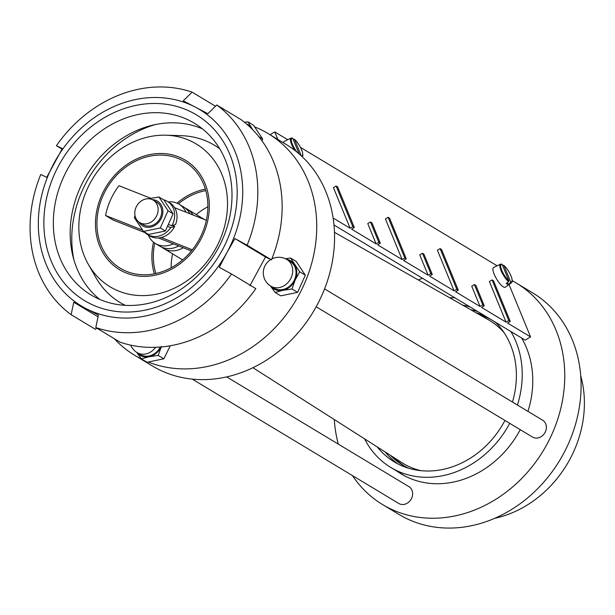 <?xml version="1.0" encoding="UTF-8"?>
<svg xmlns="http://www.w3.org/2000/svg" width="615" height="615" viewBox="0 0 615 615"><rect width="100%" height="100%" fill="white"/><g stroke="black" fill="none" stroke-linecap="round" stroke-linejoin="round"><path stroke-width="0.92" d="M299.151 153.927L292.748 138.344L292.033 138.091M294.531 139.421L301.281 155.833A10.117 2.852 -120.8 0 0 301.604 149.852A10.117 2.852 -120.8 0 0 294.531 139.421L293.809 139.159L294.531 139.421M293.209 139.459L293.809 139.159M283.507 142.841A11.462 3.236 -120.8 0 1 284.199 141.388L291.072 138.098A10.77 3.037 59.2 0 0 294.8 150.36M502.601 265.549L503.923 265.503L510.673 281.924L510.404 282.769L508.021 284.468A11.032 3.113 -120.8 0 1 506.237 283.392L508.62 281.693L508.889 280.847L502.14 264.435L501.425 264.173M503.208 265.25L503.923 265.503A10.117 2.852 -120.8 0 1 510.996 275.943A10.117 2.852 -120.8 0 1 510.673 281.924M508.021 284.468L507.275 282.654M510.404 282.769A10.77 3.037 59.2 0 0 511.496 282.677L505.33 287.167A11.462 3.236 -120.8 0 1 496.613 279.018A11.462 3.236 -120.8 0 1 493.591 267.479L500.464 264.181A10.77 3.037 59.2 0 0 501.579 271.784A10.77 3.037 59.2 0 0 508.62 281.693M154.365 273.836A62.238 52.805 121.1 0 1 153.504 242.164M176.982 203.165A62.238 52.805 121.1 0 1 205.379 189.12M205.81 190.596A60.601 51.414 -58.9 0 0 178.388 203.834M154.749 243.094A60.601 51.414 -58.9 0 0 155.872 273.521M207.87 206.794A60.601 51.414 -58.9 0 0 196.223 214.558M172.569 253.841A60.601 51.414 -58.9 0 0 171.155 267.763M480.146 315.072A85.17 72.263 121.1 0 1 490.67 319.354M404.386 466.039A85.17 72.263 121.1 0 1 394.23 457.76M475.956 312.697A85.17 72.263 121.1 0 1 486.957 317.117M493.668 321.161A85.17 72.263 121.1 0 1 496.459 323.206M409.044 468.369A85.17 72.263 121.1 0 1 402.51 464.948A85.17 72.263 121.1 0 1 390.171 455.169M470.79 309.768A86.807 73.654 121.1 0 1 477.663 311.521M398.028 463.987A86.807 73.654 121.1 0 1 385.159 451.979M462.695 305.163A86.807 73.654 121.1 0 1 470.237 307.046M495.536 322.283A86.807 73.654 121.1 0 1 512.472 402.041M504.961 420.468A86.807 73.654 121.1 0 1 394.238 461.88A86.807 73.654 121.1 0 1 377.303 446.974M449.603 297.721A93.357 79.212 121.1 0 1 454.892 297.814M510.88 331.523A93.357 79.212 121.1 0 1 517.438 405.031M509.735 423.335A93.357 79.212 121.1 0 1 390.863 467.492A93.357 79.212 121.1 0 1 364.603 438.879M136.699 352.349A16.374 13.899 -58.9 0 0 149.145 356.738L141.388 358.876L136.638 352.31M161.43 346.406L158.224 355.409L149.145 356.738A16.374 13.899 -58.9 0 0 161.161 346.975M141.388 358.876L147.016 362.266L163.851 358.791L170.286 345.768M163.851 358.791L158.224 355.409M160.346 347.045A15.559 13.199 121.1 0 1 142.096 355.424A15.559 13.199 121.1 0 1 140.428 354.601L137.084 352.595A15.559 13.199 -58.9 0 0 138.752 353.417A15.559 13.199 -58.9 0 0 155.603 347.321M324.566 288.896L542.691 420.245A9.825 8.341 121.1 0 1 544.767 432.96A9.825 8.341 121.1 0 1 532.559 437.08L316.171 306.785M397.236 471.336A93.518 79.35 -58.9 0 0 401.172 473.896A93.518 79.35 -58.9 0 0 411.181 478.847A93.518 79.35 -58.9 0 0 520.252 429.67M527.954 411.366A93.518 79.35 -58.9 0 0 521.566 337.958M352.464 475.595A129.388 109.785 -58.9 0 0 382.668 504.623A129.388 109.785 -58.9 0 0 396.521 511.472A129.388 109.785 -58.9 0 0 547.927 442.477A129.388 109.785 -58.9 0 0 516.162 282.938A129.388 109.785 -58.9 0 0 512.257 280.717M422.405 278.249A129.388 109.785 -58.9 0 0 418.385 279.986M334.322 419.584A129.388 109.785 -58.9 0 0 338.312 444.13M226.697 376.918L408.952 486.665A9.825 8.341 121.1 0 1 411.028 499.388A9.825 8.341 121.1 0 1 398.82 503.501L192.272 379.132M382.668 504.623L399.004 514.463A129.388 109.785 -58.9 0 0 412.857 521.305A129.388 109.785 -58.9 0 0 564.255 452.317A129.388 109.785 -58.9 0 0 532.498 292.771L516.162 282.938M580.691 375.665A106.456 90.328 121.1 0 1 494.814 518.284M144.141 223.945A13.1 11.116 -58.9 0 0 157.179 214.643A13.1 11.116 -58.9 0 0 153.22 200.129A13.1 11.116 -58.9 0 0 136.937 205.618A13.1 11.116 -58.9 0 0 139.697 222.576A13.1 11.116 -58.9 0 0 144.141 223.945M148.315 235.03A22.932 19.457 -58.9 0 0 155.426 243.517A22.932 19.457 -58.9 0 0 163.198 245.9A22.932 19.457 -58.9 0 0 173.269 243.801L158.486 237.951M155.426 243.517L159.877 246.2A22.932 19.457 -58.9 0 0 167.657 248.583A22.932 19.457 -58.9 0 0 178.734 245.962M189.881 213.743A22.932 19.457 -58.9 0 0 183.531 206.917L179.08 204.234A22.932 19.457 -58.9 0 0 168.249 201.92M185.968 212.198A22.932 19.457 -58.9 0 0 179.08 204.234M161.806 247.199A22.932 19.457 -58.9 0 0 163.59 248.437A22.932 19.457 -58.9 0 0 171.37 250.82A22.932 19.457 -58.9 0 0 183.239 247.745M193.041 214.996A22.932 19.457 -58.9 0 0 187.244 209.146A22.932 19.457 -58.9 0 0 185.315 208.154M178.511 156.833A63.875 54.197 121.1 0 1 183.155 261.306A63.875 54.197 121.1 0 1 95.533 226.658A63.875 54.197 121.1 0 1 178.511 156.833M177.843 158.324A62.238 52.805 121.1 0 1 184.508 161.614A62.238 52.805 121.1 0 1 197.638 242.172A62.238 52.805 121.1 0 1 120.294 268.248A62.238 52.805 121.1 0 1 105.019 191.511A62.238 52.805 121.1 0 1 177.843 158.324M144.986 232.616L112.999 219.97L105.572 215.496A62.238 52.805 121.1 0 1 118.964 185.699L150.575 198.199M254.81 126.959A129.388 109.785 121.1 0 1 268.155 133.601L285.975 144.333A129.388 109.785 121.1 0 1 313.273 311.805A129.388 109.785 121.1 0 1 152.482 366.017L134.662 355.286A129.388 109.785 121.1 0 1 114.206 338.634M268.155 133.601A129.388 109.785 121.1 0 1 299.897 293.171A129.388 109.785 121.1 0 1 148.453 362.112M142.18 359.352A129.388 109.785 121.1 0 1 134.662 355.286M165.981 135.2A83.402 70.763 121.1 0 1 187.268 139.536A83.402 70.763 121.1 0 1 206.602 262.274A83.402 70.763 121.1 0 1 88.283 264.235A83.402 70.763 121.1 0 1 92.558 178.896A83.402 70.763 121.1 0 1 165.981 135.2L181.333 135.677A91.72 77.821 121.1 0 1 204.741 140.451A91.72 77.821 121.1 0 1 219.655 148.699M125.322 305.363A91.72 77.821 121.1 0 1 95.886 277.58L88.283 264.235M206.363 220.262L174.645 207.716A19.326 16.397 121.1 0 1 175.536 224.49L171.869 225.79A19.326 16.397 121.1 0 0 167.418 201.42A19.326 16.397 121.1 0 0 163.628 199.837M191.411 250.974L173.269 243.801M172.569 225.567L174.683 226.405A19.326 16.397 121.1 0 1 161.253 237.513L192.349 249.813M105.572 215.496L142.465 230.087M216.764 105.004L207.885 113.706L195.255 107.087A114.644 97.278 121.1 0 1 226.812 252.788L234.938 238.589L247.13 245.201A127.751 108.394 121.1 0 0 216.764 105.004L241.088 119.656A127.751 108.394 121.1 0 1 271.453 259.853L265.511 257.001L249.875 285.767M247.13 245.201L271.453 259.853M231.494 273.967A127.751 108.394 121.1 0 1 95.794 327.541L120.117 342.194A127.751 108.394 121.1 0 0 255.817 288.62L231.494 273.967L219.301 267.356L226.812 252.788A114.644 97.278 121.1 0 1 85.785 308.469A114.644 97.278 121.1 0 1 54.228 162.767A114.644 97.278 121.1 0 1 195.255 107.087L183.232 100.845L192.111 92.142L215.504 106.234M222.13 250.351A108.424 91.996 121.1 0 1 54.889 268.963A108.424 91.996 121.1 0 1 144.54 104.027A108.424 91.996 121.1 0 1 222.13 250.351M218.102 248.422A100.214 85.031 121.1 0 1 90.966 294.923A100.214 85.031 121.1 0 1 69.818 165.204A100.214 85.031 121.1 0 1 194.363 123.215A100.214 85.031 121.1 0 1 218.102 248.422M99.738 299.42A100.214 85.031 121.1 0 1 86.661 175.344A100.214 85.031 121.1 0 1 202.435 128.866M73.9 259.799A107.11 90.882 121.1 0 1 155.334 124.561M234.938 238.589L265.511 257.001M96.716 328.103L95.463 329.332L71.132 314.68A127.751 108.394 121.1 0 1 40.767 174.483L46.709 177.335L62.353 148.569L56.403 145.717A127.751 108.394 121.1 0 1 192.111 92.142M62.03 149.099L56.403 145.717M71.132 314.68L73.762 302.219L85.785 308.469L98.415 315.08L95.794 327.541M73.762 302.219L98.046 316.84M333.976 224.998L525.172 340.126L530.568 336.912L507.552 323.052L510.25 321.437L493.545 280.801L492.062 279.91L508.766 320.546L510.25 321.437M333.115 218.01L350.135 228.257L352.833 226.651L354.317 227.542L351.619 229.157L376.126 243.909L378.825 242.302L380.308 243.194L377.61 244.801L402.11 259.561L404.808 257.946L406.292 258.846L403.594 260.453L428.102 275.205L430.8 273.598L432.284 274.49L429.585 276.104L454.093 290.857L456.791 289.25L458.275 290.142L455.577 291.748L480.077 306.508L482.775 304.894L484.259 305.793L481.56 307.4L506.068 322.152L508.766 320.546M509.02 284.484L530.568 336.912M270.046 134.739L274.774 131.917L287.712 139.705M300.489 147.4L497.105 265.795M277.872 139.451L274.774 131.917M376.126 243.909L367.77 223.591L370.468 221.984L378.825 242.302M402.11 259.561L385.413 218.925L388.111 217.31L404.808 257.946M428.102 275.205L419.753 254.887L422.451 253.28L430.8 273.598M454.093 290.857L437.388 250.22L440.086 248.614L456.791 289.25M480.077 306.508L471.728 286.19L474.426 284.576L482.775 304.894M506.068 322.152L489.363 281.516L492.062 279.91M350.135 228.257L333.43 187.621L336.128 186.014L352.833 226.651M406.292 258.846L389.595 218.21L388.111 217.31M354.317 227.542L337.62 186.906L336.128 186.014M458.275 290.142L441.57 249.506L440.086 248.614M432.284 274.49L423.935 254.172L422.451 253.28M484.259 305.793L475.91 285.475L474.426 284.576M380.308 243.194L371.96 222.876L370.468 221.984M139.697 222.576L143.264 224.729A13.1 11.116 -58.9 0 0 147.708 226.089A13.1 11.116 -58.9 0 0 160.746 216.788A13.1 11.116 -58.9 0 0 156.787 202.274L153.22 200.129M167.418 201.42L169.794 202.85A19.326 16.397 121.1 0 1 174.645 207.716M161.253 237.513A19.326 16.397 121.1 0 1 149.852 235.96L147.477 234.53A19.326 16.397 121.1 0 1 144.31 231.917M174.683 226.405L170.747 227.596A19.326 16.397 121.1 0 1 147.477 234.53M169.017 224.667L171.869 225.79M170.747 227.596L168.049 226.528M160.307 227.942L143.472 231.409L148.538 234.469L165.381 230.994L173.107 213.789L164.005 200.06L158.931 197.008L168.041 210.737L160.307 227.942L165.381 230.994M143.472 231.409L134.362 217.679L135 215.534M168.041 210.737L173.107 213.789M148.015 198.753L158.931 197.008M138.844 221.992A14.414 12.231 -58.9 0 0 159.277 221.577A14.414 12.231 -58.9 0 0 155.918 200.39A14.414 12.231 -58.9 0 0 152.297 199.644M270.439 285.929A16.374 13.899 -58.9 0 0 282.885 290.318A16.374 13.899 -58.9 0 0 295.169 279.979A16.374 13.899 -58.9 0 0 294.477 264.519A16.374 13.899 -58.9 0 0 286.482 259.284M286.882 259.515L290.219 261.521A15.559 13.199 121.1 0 1 294.039 280.709A15.559 13.199 121.1 0 1 275.835 289.004A15.559 13.199 121.1 0 1 274.167 288.181L270.823 286.167A15.559 13.199 -58.9 0 0 272.491 286.99A15.559 13.199 -58.9 0 0 291.179 277.711A15.559 13.199 -58.9 0 0 286.882 259.515A15.559 15.559 0 0 0 271.815 258.961M285.352 258.7L290.588 258.046L299.697 271.784L295.169 279.979L291.964 288.981L282.885 290.318L275.128 292.456L270.377 285.89M275.128 292.456L280.755 295.846L297.591 292.371L305.324 275.166L296.215 261.437L290.588 258.046M297.591 292.371L291.964 288.981M305.324 275.166L299.697 271.784M252.504 129.534A16.374 13.899 -58.9 0 0 251.796 128.327A16.374 13.899 -58.9 0 0 246.4 123.846M244.486 122.262L247.907 121.862L252.85 129.888M262.067 140.927L262.636 138.982L253.534 125.252L247.907 121.862M262.636 138.982L258.884 136.722M252.934 367.716L402.041 462.734A83.532 70.871 -58.9 0 0 421.091 470.698M504.146 332.761A83.532 70.871 -58.9 0 0 488.195 319.654L334.46 232.316M296.991 152.105A10.117 2.852 -120.8 0 1 291.771 142.526A10.117 2.852 -120.8 0 1 292.748 138.344M302.103 156.594L302.096 156.602A10.77 3.037 59.2 0 0 302.103 156.594C302.434 155.226 303.533 157.525 302.319 151.728C300.489 146.631 297.845 142.465 294.393 139.221M508.889 280.847A10.117 2.852 -120.8 0 1 501.817 270.416A10.117 2.852 -120.8 0 1 502.14 264.435M292.417 138.044L291.072 138.098M511.496 282.677C511.826 281.309 512.933 283.615 511.718 277.811C509.889 272.714 507.244 268.547 503.785 265.311M501.809 264.135L500.464 264.181M390.863 467.492L405.277 476.179M130.711 345.146A15.559 15.559 0 0 0 137.084 352.595M204.426 219.494L187.244 209.146M182.632 259.899L163.59 248.437M270.792 259.53A15.559 15.559 0 0 0 270.823 286.167"/></g></svg>
